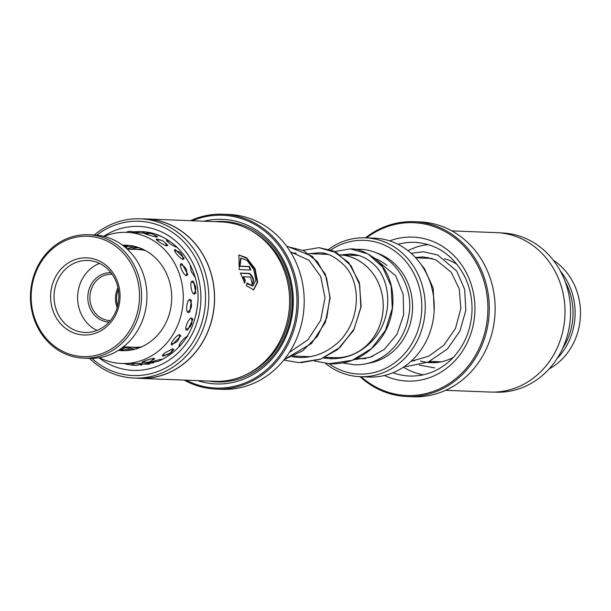 <?xml version="1.0" encoding="UTF-8"?>
<svg xmlns="http://www.w3.org/2000/svg" width="611" height="611" viewBox="0 0 611 611"><rect width="100%" height="100%" fill="white"/><g stroke="black" fill="none" stroke-linecap="round" stroke-linejoin="round"><path stroke-width="0.92" d="M131.197 249.273A51.469 46.299 92.2 0 1 138.75 247.585M340.251 254.886A51.469 46.299 92.2 0 1 382.776 298.703A51.469 46.299 92.2 0 1 352.768 354.441A51.5 46.321 92.2 0 1 334.904 357.695A51.5 46.321 92.2 0 1 333.308 357.603M117.679 305.821A22.645 20.369 92.2 0 1 118.313 289.561M340.205 254.848A51.5 46.321 92.2 0 1 382.799 298.672A51.5 46.321 92.2 0 1 352.776 354.472A51.469 46.299 92.2 0 1 334.912 357.664L325.189 357.282M374.658 258.361A51.5 46.321 92.2 0 1 386.923 265.457M377.14 253.145A56.609 50.927 92.2 0 1 412.555 305.607A56.609 50.927 92.2 0 1 379.057 360.223A56.609 50.927 92.2 0 1 368.028 363.301M329.123 363.805A66.904 60.184 -87.8 0 0 382.226 369.869A66.904 60.184 -87.8 0 0 418.191 283.787A66.904 60.184 -87.8 0 0 341.022 244.537A66.904 60.184 -87.8 0 0 330.834 250.006M328.703 249.296A69.478 62.498 92.2 0 1 341.358 242.17A69.478 62.498 92.2 0 1 365.462 237.816A69.478 62.498 92.2 0 1 424.53 296.091A69.478 62.498 92.2 0 1 384.143 372.32A69.478 62.498 92.2 0 1 360.039 376.674A69.478 62.498 92.2 0 1 325.655 363.499M360.039 376.674L369.021 377.025A69.478 62.498 -87.8 0 0 393.133 372.672A69.478 62.498 -87.8 0 0 433.52 296.442A69.478 62.498 -87.8 0 0 374.444 238.168L365.462 237.816M325.747 253.817A66.904 60.184 -87.8 0 0 325.205 254.275M322.799 254.184A69.478 62.498 92.2 0 1 323.7 253.359M373.031 356.19A51.5 46.321 92.2 0 1 357.374 358.573L356.572 358.542M134.779 349.263A51.469 46.299 92.2 0 1 127.378 346.987M109.056 322.066A24.707 22.225 92.2 0 1 87.854 299.169A24.707 22.225 92.2 0 1 106.215 273.079A24.707 22.225 92.2 0 1 110.981 272.697M112.164 274.293A23.157 20.835 -87.8 0 0 111.614 274.263A23.157 20.835 -87.8 0 0 107.131 274.629A23.157 20.835 -87.8 0 0 89.916 299.092A23.157 20.835 -87.8 0 0 109.804 320.546A23.157 20.835 -87.8 0 0 110.354 320.561M145.281 250.464A48.895 43.984 -87.8 0 0 138.223 249.548L127.218 249.12M117.159 307.692A23.157 20.835 92.2 0 1 117.946 287.651M94.636 355.64A60.214 54.165 -87.8 0 0 138.697 285.581A60.214 54.165 -87.8 0 0 76.016 237.19A60.214 54.165 -87.8 0 0 31.955 307.249A60.214 54.165 -87.8 0 0 94.636 355.64M76.451 235.701A61.757 55.555 92.2 0 1 88.412 234.731A61.757 55.555 92.2 0 1 141.454 291.943A61.757 55.555 92.2 0 1 95.545 357.183A61.757 55.555 92.2 0 1 83.592 358.153A61.757 55.555 92.2 0 1 30.55 300.94A61.757 55.555 92.2 0 1 76.451 235.701M83.592 358.153L88.985 358.367A61.757 55.555 -87.8 0 0 100.937 357.397A61.757 55.555 -87.8 0 0 146.839 292.15A61.757 55.555 -87.8 0 0 93.804 234.937L88.412 234.731M91.291 334.377A38.6 34.72 92.2 0 1 51.11 303.362A38.6 34.72 92.2 0 1 79.361 258.453A38.6 34.72 92.2 0 1 119.542 289.469A38.6 34.72 92.2 0 1 91.291 334.377M80.881 261.027A36.026 32.406 -87.8 0 0 54.104 299.085A36.026 32.406 -87.8 0 0 85.044 332.46A36.026 32.406 -87.8 0 0 92.017 331.895A36.026 32.406 -87.8 0 0 118.794 293.838A36.026 32.406 -87.8 0 0 87.854 260.462A36.026 32.406 -87.8 0 0 80.881 261.027M99.555 263.394A36.026 32.406 -87.8 0 0 77.65 296.114A36.026 32.406 -87.8 0 0 96.935 330.444M123.399 346.834L134.412 347.262A48.895 43.984 -87.8 0 0 141.515 346.903M549.098 368.96A61.757 55.555 -87.8 0 0 580.45 315.742A61.757 55.555 -87.8 0 0 553.345 260.248M562.632 348.43A60.214 54.165 -87.8 0 0 565.236 281.77M560.493 271.253A61.757 55.555 92.2 0 1 557.087 358.55M137.231 247.088L134.496 248.112M124.484 246.745L127.294 246.875L125.622 247.699M147.503 233.807L145.449 233.616C141.767 233.066 153.674 236.633 156.943 237.06L157.554 236.763L154.675 235.327M175.319 249.601C171.859 249.044 180.069 259.194 183.262 259.415L184.201 258.323L175.265 249.594M194.413 294.128L195.871 293.081L193.664 281.549L192.541 281.06C189.257 280.632 191.212 294.174 194.413 294.128M186.859 330.192L187.684 330.016L192.916 319.316L191.655 318.01C188.463 317.812 183.506 330.421 186.859 330.192M170.92 352.807L173.646 349.668L172.936 348.736L165.413 352.593C162.503 354.731 161.701 355.923 163 356.16L170.92 352.807M140.492 364.011L142.325 363.476L121.681 363.507A65.621 59.03 -87.8 0 0 156.935 352.257A65.621 59.03 -87.8 0 0 181.108 279.8A65.621 59.03 -87.8 0 0 126.798 232.363A65.621 59.03 -87.8 0 0 104.137 236.434M126.798 232.363L153.063 233.517M126.63 245.905L124.293 245.836L128.302 245.347M168.17 240.26L166.765 240.146M167.185 240.115C163.626 239.543 173.952 246.989 177.152 247.302M160.93 240.176L156.492 239.077M156.943 239.038C153.369 238.466 163.863 245.622 167.07 245.943L167.773 245.232L163.985 241.719M190.579 265.655L191.037 271.124L195.085 277.257M181.482 263.761C178.122 263.249 183.407 275.584 186.599 275.683L187.852 274.446L182.032 263.868L181.482 263.761M197.911 301.758L196.23 314.115M189.998 299.405C186.775 299.092 185.209 312.717 188.471 312.565L189.8 311.969L191.373 300.398L189.998 299.405M187.86 336.371C184.667 336.31 176.503 346.651 179.962 346.376M179.779 334.675C176.587 334.599 168.651 345.162 172.103 344.894L180.749 335.935L179.779 334.675M162.236 359.528L161.64 359.344C158.341 359.497 146.472 363.346 150.161 363.064L152.803 362.896M149.596 362.965L150.161 363.064M151.406 360.742L154.667 358.871L154.071 358.367C150.795 358.504 139.01 362.674 142.684 362.392L145.479 362.178M142.126 362.3L142.684 362.392M133.259 349.629L128.218 347.323M129.395 350.317L121.482 348.285M121.742 349.454L124.201 350.286L119.198 349.859M122.689 347.392L123.636 347.628M129.433 349.431L131.205 350.042M118.45 350.34A52.752 47.452 -87.8 0 0 122.177 350.645A52.752 47.452 -87.8 0 0 150.527 341.61A52.752 47.452 -87.8 0 0 169.957 283.351A52.752 47.452 -87.8 0 0 126.294 245.225A52.752 47.452 -87.8 0 0 122.551 245.24M155.492 234.25L161.098 236.426M145.449 233.616L144.853 233.654M135.795 232.715L134.55 232.692M99.402 357.679A65.621 59.03 -87.8 0 0 121.681 363.507M149.787 364.003L140.163 364.217M126.821 248.761L136.047 246.737M435.147 362.644L433.726 362.193L436.109 362.3M428.487 257.506A52.752 47.452 -87.8 0 0 424.462 258.148M420.444 361.002A52.752 47.452 -87.8 0 0 427.257 362.407M427.341 362.422A52.752 47.452 -87.8 0 0 428.479 362.544A52.752 47.452 -87.8 0 0 430.801 362.697A52.752 47.452 -87.8 0 0 453.393 357.351M428.441 244.599A65.621 59.03 -87.8 0 0 408.018 250.693M403.474 367.158A65.621 59.03 -87.8 0 0 423.354 374.826M457.02 264.364A52.752 47.452 -87.8 0 0 444.525 258.751M493.772 392.094L495.788 392.17A79.667 71.67 -87.8 0 0 546.142 372.03A79.667 71.67 -87.8 0 0 566.519 285.52A79.667 71.67 -87.8 0 0 502.005 232.951L499.989 232.875M407.163 396.539L412.998 396.768A87.495 78.704 -87.8 0 0 468.301 374.65A87.495 78.704 -87.8 0 0 490.679 279.639A87.495 78.704 -87.8 0 0 419.826 221.915L413.983 221.686A87.495 78.704 92.2 0 1 484.836 279.41A87.495 78.704 92.2 0 1 462.458 374.421A87.495 78.704 92.2 0 1 407.163 396.539A87.495 78.704 92.2 0 1 360.062 376.674M361.154 376.72A86.464 77.78 -87.8 0 0 461.397 373.634A86.464 77.78 -87.8 0 0 471.73 255.742A86.464 77.78 -87.8 0 0 366.577 237.862M451.827 230.889L496.353 232.631A79.774 71.762 92.2 0 1 560.944 285.261A79.774 71.762 92.2 0 1 540.544 371.885A79.774 71.762 92.2 0 1 490.129 392.056L445.602 390.314M365.485 237.824A87.495 78.704 92.2 0 1 413.983 221.686M134.053 378.049L139.713 378.27A79.667 71.67 -87.8 0 0 167.353 373.275A79.667 71.67 -87.8 0 0 213.659 285.872A79.667 71.67 -87.8 0 0 145.93 219.051L140.27 218.83A79.667 71.67 92.2 0 1 208 285.65A79.667 71.67 92.2 0 1 161.694 373.061A79.667 71.67 92.2 0 1 134.053 378.049A79.667 71.67 92.2 0 1 89.504 358.382M94.323 234.96A79.667 71.67 92.2 0 1 112.623 223.817A79.667 71.67 92.2 0 1 140.27 218.83M145.93 218.944L220.961 221.877A79.774 71.762 92.2 0 1 288.782 288.782A79.774 71.762 92.2 0 1 242.414 376.307A79.774 71.762 92.2 0 1 214.736 381.302L139.705 378.369A79.774 71.762 -87.8 0 0 167.383 373.374A79.774 71.762 -87.8 0 0 213.751 285.856A79.774 71.762 -87.8 0 0 145.93 218.944A79.774 71.762 -87.8 0 0 142.287 218.906M203.944 221.213A82.348 74.076 92.2 0 1 290.431 278.372A82.348 74.076 92.2 0 1 244.553 378.767A82.348 74.076 92.2 0 1 197.72 380.638M215.049 221.648A80.285 72.22 92.2 0 1 290.752 284.321A80.285 72.22 92.2 0 1 244.82 376.872A80.285 72.22 92.2 0 1 208.825 381.073M186.103 380.179A86.464 77.78 -87.8 0 0 245.821 382.623A86.464 77.78 -87.8 0 0 292.287 271.383A86.464 77.78 -87.8 0 0 192.572 220.663A86.464 77.78 -87.8 0 0 192.328 220.762M190.456 220.686A87.495 78.704 92.2 0 1 192.702 219.716A87.495 78.704 92.2 0 1 223.061 214.232A87.495 78.704 92.2 0 1 297.442 287.613A87.495 78.704 92.2 0 1 246.584 383.609A87.495 78.704 92.2 0 1 216.233 389.085A87.495 78.704 92.2 0 1 184.232 380.111M216.233 389.085L222.068 389.314A87.495 78.704 -87.8 0 0 252.427 383.83A87.495 78.704 -87.8 0 0 303.285 287.842A87.495 78.704 -87.8 0 0 228.896 214.461L223.061 214.232M91.933 358.39A77.2 69.448 -87.8 0 0 159.853 370.701A77.2 69.448 -87.8 0 0 201.34 271.376A77.2 69.448 -87.8 0 0 112.309 226.093A77.2 69.448 -87.8 0 0 96.744 235.143M246.34 285.627L247.058 282.992L252.824 286.108L255.879 280.037L253.702 269.314L247.096 260.454L241.017 258.155L240.008 266.159L249.464 266.526A79.774 71.762 92.2 0 1 250.808 270.001L239.26 269.55L238.863 254.94L246.584 257.773L255.093 268.733L257.697 282.19L253.626 289.881L246.34 285.627M251.442 280.724L250.556 277.058L243.59 276.783L245.347 280.312L244.713 282.916L240.451 273.094L249.517 273.453C253.802 277.173 254.688 280.839 252.175 284.459A79.774 71.762 -87.8 0 0 251.442 280.724M252.618 284.382L252.175 284.459M136.07 378.125A79.774 71.762 -87.8 0 0 139.705 378.369M244.27 283.099L244.912 280.495L243.155 276.966L243.59 276.783M251.74 284.642C254.252 281.029 253.366 277.363 249.082 273.629L240.52 273.293M244.912 280.495L245.347 280.312M250.296 269.986A79.254 71.296 -87.8 0 0 249.021 266.709L239.573 266.335L240.574 258.338L241.017 258.155M252.824 286.108L247.035 283.718M239.573 266.335L240.008 266.159M249.021 266.709L249.464 266.526M253.405 289.965L257.269 282.267L254.779 269.176L246.592 258.323L238.817 254.993M136.054 249.464A49.376 44.412 92.2 0 1 142.875 249.257M365.859 358.527A51.469 46.299 92.2 0 1 359.352 358.604M354.052 359.635L370.029 357.336L384.288 349.439L397.058 334.194L403.672 314.764L403.161 294.342L395.752 275.844L372.901 256.987A51.469 46.299 92.2 0 1 372.954 257.01M139.025 347.919A49.376 44.412 92.2 0 1 132.236 347.178M284.329 359.459L302.758 350.767L317.453 336.218L326.809 317.636L329.894 297.343L326.541 277.868L317.376 261.653L303.766 250.716L286.758 246.409M283.855 360.039L298.718 362.621L320.76 359.085L340.083 347.292L354.059 329.062L360.841 307.173L359.711 284.978L351.142 265.861L336.722 252.748L318.957 247.654L303.125 250.35M328.733 363.782L352.28 360.291L371.587 348.476L385.533 330.223L392.3 308.341L391.155 286.147L382.562 267.045L368.135 253.955L350.37 248.891C358.046 248.517 366.707 252.175 376.368 259.858C398.624 278.868 398.891 322.425 374.383 345.986C361.964 358.222 347.254 364.179 330.245 363.858L314.558 361.025M393.033 372.71A66.904 60.184 -87.8 0 0 409.76 376.04C425.477 376.437 439.385 370.854 451.491 359.299C464.108 346.506 470.944 330.597 471.99 311.564C472.433 298.909 469.928 287.078 464.482 276.065C453.171 255.115 436.666 243.873 414.984 242.33A66.904 60.184 -87.8 0 0 398.051 244.339M389.726 240.902A72.052 64.819 92.2 0 1 466.384 272.789A72.052 64.819 92.2 0 1 452.85 362.881A72.052 64.819 92.2 0 1 384.472 375.49M103.656 236.312A72.052 64.819 92.2 0 1 113.89 230.912A72.052 64.819 92.2 0 1 196.994 273.178A72.052 64.819 92.2 0 1 158.272 365.882A72.052 64.819 92.2 0 1 98.913 357.763M124.025 363.598A66.904 60.184 -87.8 0 0 135.718 365.34L158.547 361.216C182.406 349.988 195.543 329.871 197.949 300.864C200.187 264.907 172.569 231.882 140.935 231.63A66.904 60.184 -87.8 0 0 133.076 231.89M251.129 230.622A78.743 70.838 92.2 0 1 290.874 304.438A78.743 70.838 92.2 0 1 245.5 374.94M249.082 273.629L249.517 273.453M291.096 252.946L296.274 253.145M308.769 253.634L327.695 254.375M340.174 254.825L359.054 255.566M415.701 257.811L432.221 258.453M411.684 360.666L414.701 360.78M429.754 361.368L441.264 361.819M334.904 357.695L341.465 357.954M293.746 356.06L310.235 356.702M434.146 310.953L433.23 288.277L424.469 268.664L421.086 264.502M405.551 366.722L428.105 362.102L447.412 348.973L459.884 331.154L465.826 310.38L464.666 289.4L456.761 271.124L437.881 255.085L423.484 251.763L411.142 253.305M410.989 361.3L428.617 356.205L443.762 345.345L455.516 328.367L460.831 308.593L459.243 288.911L451.269 272.285L435.834 259.805L423.293 256.903L415.449 257.536M428.219 362.056L433.711 362.713M419.215 365.08L434.826 367.921M284.298 359.482L311.541 343.458L325.38 322.318L330.169 297.786L325.403 274.362L312.274 256.33L287.636 246.432M300.864 362.667L320.225 359.321L337.562 349.607L353.593 330.391L361.177 306.607L359.329 282.534L348.698 262.516L332.774 250.762L318.957 247.654M292.15 356.771L298.924 357.481C312 357.847 323.807 353.884 334.339 345.589C359.52 326.572 363.209 285.551 344.795 265.869C335.378 256.666 326.702 252.312 318.759 252.801L309.746 253.672M323.586 358L330.444 358.71C345.933 359.016 359.36 353.563 370.724 342.366C393.874 320.202 392.644 278.96 371.801 262.692C365.325 257.254 358.115 254.367 350.179 254.031L341.282 254.871M342.626 362.957L354.105 364.79C365.775 365.126 376.46 361.697 386.152 354.51C398.54 344.825 406.078 331.826 408.767 315.497C414.739 287.3 394.064 250.747 360.33 249.265L355.06 249.357M350.141 255.215L354.846 254.535M334.568 251.579L350.37 248.891M304.232 356.465L305.767 357.298M289.423 352.333L307.875 339.853L320.622 320.37L325.021 297.817L320.699 276.447L308.937 260.24L290.416 251.831M332.392 358.749L330.2 357.481M114.463 362.728A7.722 7.722 0 0 0 116.732 363.079M122.597 350.294A7.722 7.722 0 0 0 120.802 348.774M143.341 361.483A7.722 7.722 0 0 0 153.476 358.39M171.355 343.588A7.722 7.722 0 0 0 179.39 334.706M187.493 312A7.722 7.722 0 0 0 189.166 299.68M186.08 275.569A7.722 7.722 0 0 0 180.451 264.746M166.574 245.882A7.722 7.722 0 0 0 156.966 240.238M125.858 245.454A7.722 7.722 0 0 0 133.313 246.08M134.573 232.707A7.722 7.722 0 0 0 126.294 232.348M130.212 350.202A7.722 7.722 0 0 0 121.826 348.033M160.158 360.521A7.722 7.722 0 0 0 161.014 359.375M150.894 362.208A7.722 7.722 0 0 0 153.529 363.01M179.252 345.055A7.722 7.722 0 0 0 180.833 345.009M191.106 266.74A7.722 7.722 0 0 0 190.113 266.465M176.678 247.234A7.722 7.722 0 0 0 176.564 246.745M169.43 241.085A7.722 7.722 0 0 0 167.139 241.337M145.051 233.203A7.722 7.722 0 0 0 136.452 232.738M129.723 347.873A7.722 7.722 0 0 0 129.127 348.087M148.213 232.417A7.722 7.722 0 0 0 146.663 233.142M131.892 363.881A7.722 7.722 0 0 0 141.217 363.476M162.847 354.815A7.722 7.722 0 0 0 172.546 348.759M185.836 329.222A7.722 7.722 0 0 0 191.09 318.11M193.672 293.86A7.722 7.722 0 0 0 191.495 281.648M182.849 259.347A7.722 7.722 0 0 0 174.654 250.869M156.126 236.969A7.722 7.722 0 0 0 146.35 234.25M125.232 247.363A7.722 7.722 0 0 0 125.851 246.638M148.091 364.377A7.722 7.722 0 0 0 148.618 364.003M139.766 364.423A7.722 7.722 0 0 0 141.531 365.248M157.05 234.784A7.722 7.722 0 0 0 156.645 234.952M133.931 248.494A7.722 7.722 0 0 0 135.909 246.745M444.877 258.988A7.722 7.722 0 0 0 445.282 258.965M440.959 361.88A7.722 7.722 0 0 0 440.516 361.788M438.408 361.704A7.722 7.722 0 0 0 435.437 362.629"/></g></svg>
